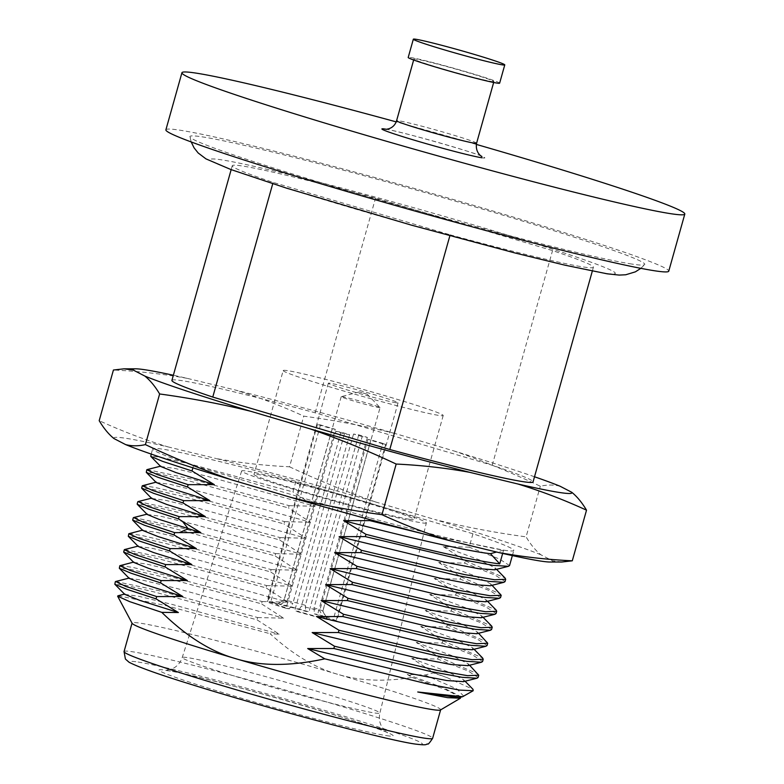 <?xml version="1.0" encoding="UTF-8"?>
<svg xmlns="http://www.w3.org/2000/svg" width="784" height="784" viewBox="0 0 784 784"><rect width="100%" height="100%" fill="white"/><g stroke="black" fill="none" stroke-linecap="round" stroke-linejoin="round"><path stroke-width="0.59" stroke-dasharray="3.92 2.94" d="M499.633 83.173A47.491 1.96 15.7 0 0 461.874 70.55A47.491 1.96 15.7 0 0 410.787 57.546A47.491 1.96 -164.3 0 0 408.199 57.467M491.646 81.497A41.552 1.715 15.7 0 0 493.92 81.565A41.552 1.715 15.7 0 0 460.874 70.521A41.552 1.715 15.7 0 0 416.177 59.143A41.552 1.715 15.7 0 0 413.913 59.074A41.552 1.715 15.7 0 0 446.949 70.119A41.552 1.715 15.7 0 0 491.646 81.497M476.319 144.403A261.18 10.79 15.7 0 0 396.194 121.883M165.894 129.821A261.18 10.79 -164.3 0 1 180.124 130.222A261.18 10.79 15.7 0 1 461.09 201.743A261.18 10.79 15.7 0 1 668.752 271.176M631.884 264.061A236.249 9.761 -164.3 0 1 379.858 199.989A236.249 9.761 -164.3 0 1 189.885 136.759A236.249 9.761 -164.3 0 1 202.762 136.935A236.249 9.761 -164.3 0 1 459.032 202.233A236.249 9.761 -164.3 0 1 644.664 264.59A236.249 9.761 -164.3 0 1 631.884 264.061M450.134 234.828A187.572 7.752 15.7 0 0 593.4 267.246A187.572 7.752 15.7 0 0 552.544 250.586L375.526 198.146A187.572 7.752 15.7 0 0 232.25 165.728A187.572 7.752 15.7 0 0 273.116 182.388L450.134 234.828L449.869 235.778M171.912 380.407A187.572 7.752 -164.3 0 1 315.188 412.815L492.205 465.265A187.572 7.752 -164.3 0 1 533.061 481.915M492.205 465.265L552.544 250.586M315.188 412.815L375.526 198.146M272.734 183.74L273.116 182.388M534.512 476.77A227.938 9.418 15.7 0 0 454.357 451.074L394.754 433.425A227.938 9.418 15.7 0 0 235.092 389.962L187.131 378.339A227.938 9.418 15.7 0 0 173.362 375.252M560.109 486.247C553.994 484.639 547.399 484.639 540.313 486.227C511.707 472.752 483.062 461.031 454.357 451.074M561.814 562.001L552.495 560.795L540.852 554.758C535.511 550.427 530.582 544.459 526.084 536.864L540.313 486.227M394.754 433.425C365.05 426.104 334.729 420.342 303.771 416.147C281.005 405.7 258.112 396.969 235.092 389.962M187.131 378.339C163.15 373.988 138.582 371.214 113.425 370.019M552.495 560.795A227.938 9.418 -164.3 0 1 549.986 562.02M540.852 554.758A227.938 9.418 15.7 0 0 435.1 519.596C464.549 526.868 494.88 532.63 526.084 536.864M289.531 466.794C317.912 480.171 346.557 491.891 375.497 501.936A227.938 9.418 15.7 0 0 215.835 458.473C239.61 462.805 264.179 465.578 289.531 466.794L303.771 416.147M113.964 438.56A227.938 9.418 -164.3 0 1 167.874 446.851C144.658 439.765 121.765 431.043 99.196 420.665M375.497 501.936L435.1 519.596M167.874 446.851L215.835 458.473M370.528 518.018A187.572 7.752 15.7 0 0 503.583 550.143A187.572 7.752 15.7 0 0 513.804 550.437A187.572 7.752 15.7 0 0 472.948 533.777L295.921 481.337A187.572 7.752 15.7 0 0 152.655 448.918A187.572 7.752 15.7 0 0 193.511 465.578L370.528 518.018L370.068 519.655M422.645 533.698L503.583 550.143L502.662 553.426M472.948 533.777L469.185 547.154L443.195 546.517L479.191 559.825L495.194 567.939L494.684 569.801M509.541 565.587L499.526 559.041L469.185 547.154M147.137 469.587L190.375 478.759L289.09 505.641L288.453 507.924L186.621 480.269L156.78 473.32L146.147 472.066M505.053 581.571L495.047 575.035L464.687 563.147L438.707 562.51L474.712 575.819L490.706 583.933L490.333 585.746M443.195 546.517L465.333 560.854L464.687 563.147M465.333 560.854L505.004 577.975M142.561 485.6L155.193 487.491L185.494 494.655L284.602 521.625L283.955 523.908L182.221 496.272L152.312 489.304L141.649 488.05M500.555 597.565L490.529 591.018L460.198 579.131L434.209 578.494L456.347 592.831L455.7 595.115L429.72 594.478L451.849 608.815L451.212 611.099L425.222 610.471L447.36 624.809L446.713 627.092L420.734 626.455L442.862 640.793L442.225 643.076L416.235 642.439L438.374 656.776L478.162 674.015M456.347 592.831L496.027 609.962M496.076 613.49L485.904 606.943L455.7 595.115M138.16 501.564L181.594 510.786L280.104 537.608L279.467 539.892L178.193 512.383L148.186 505.366L137.171 504.014M124.676 549.525L168.207 558.767L266.629 585.57L265.982 587.853L164.228 560.217L134.436 553.279L123.676 552.005M193.511 465.578L192.884 467.823M295.921 481.337L292.942 491.931L191.031 464.255L161.279 457.327L150.636 456.082M451.849 608.815L491.646 626.053M491.588 629.483L481.464 622.957L451.212 611.099M482.581 661.51L472.683 655.022L442.225 643.076M442.862 640.793L482.572 657.933M120.099 565.529L132.917 567.459L163.121 574.613L262.13 601.553L261.493 603.837L159.495 576.142L129.899 569.253L119.188 567.988M438.707 562.51L460.835 576.848L460.198 579.131M460.835 576.848L500.633 594.086M133.682 517.548L177.302 526.828L275.615 553.592L274.968 555.876L173.705 528.367L143.727 521.36L132.672 519.998M447.36 624.809L487.158 642.047M487.08 645.526L477.172 639.029L446.713 627.092M129.076 533.551L141.943 535.492L172.264 542.675L271.117 569.586L270.48 571.869L168.854 544.263L138.984 537.305L128.174 536.011M478.083 677.494L468.166 670.996L437.727 659.06L411.747 658.433L433.875 672.76L425.114 675.034L407.249 674.416L412.168 677.435C384.16 681.923 359.297 680.875 337.571 674.269C314.952 667.772 292.481 654.268 270.147 633.746L279.133 634.168L256.995 619.83L154.909 592.106L125.362 585.236L114.689 583.972M438.374 656.776L437.727 659.06M115.748 581.483L159.162 590.734L257.642 617.547L256.995 619.83M433.875 672.76L447.135 677.66A187.572 7.752 15.7 0 0 433.787 673.084M503.583 550.143L496.605 552.024M160.661 466.47L174.695 468.381L208.221 476.554L315.08 506.268L292.942 491.931M156.183 482.474L170.177 484.365L203.703 492.538L310.582 522.262L288.453 507.924M434.209 578.494L470.204 591.793L486.207 599.917L485.678 601.779M151.684 498.448L165.698 500.359L199.224 508.522L306.093 538.245L283.955 523.908M289.09 505.641L315.08 506.268M284.602 521.625L310.582 522.262M280.104 537.608L306.093 538.245M275.615 553.592L301.595 554.229L279.467 539.892M271.117 569.586L297.107 570.213L274.968 555.876M266.629 585.57L292.608 586.207L270.48 571.869M262.13 601.553L288.12 602.19L265.982 587.853M257.642 617.547L283.622 618.174L261.493 603.837M429.72 594.478L465.706 607.776L481.709 615.901L481.19 617.763M147.235 514.48L161.2 516.342L194.726 524.516L301.595 554.229M425.222 610.471L461.237 623.78L477.221 631.894L476.839 633.717M142.688 530.425L156.712 532.326L190.238 540.499L297.107 570.213M420.734 626.455L456.719 639.754L472.723 647.878L472.193 649.74M138.239 546.458L152.204 548.31L185.73 556.483L292.608 586.207M133.701 562.393L145.981 563.921L175.146 570.909L288.12 602.19M416.235 642.439L452.231 655.738L468.224 663.862L468.019 665.636M411.747 658.433L447.772 671.741L463.746 679.865L463.471 681.639M129.164 578.318L143.276 580.297L176.812 588.47L283.622 618.174M124.676 594.311L138.758 596.281L172.294 604.454L279.133 634.168M463.775 696.261L456.905 688.979L425.114 675.034M407.249 674.416L443.283 687.735L459.257 695.849L458.885 697.652M447.135 677.66L472.958 689.273M118.168 595.722L165.894 605.591L270.147 633.746M412.168 677.435L445.724 689.655L460.561 697.231M440.461 709.981A160.269 6.625 15.7 0 0 440.657 709.765A160.269 6.625 15.7 0 0 337.571 674.269A160.269 6.625 15.7 0 0 140.816 623.27A160.269 6.625 -164.3 0 0 132.075 623.025A160.269 6.625 -164.3 0 0 132.124 623.309M426.349 522.889A95.922 3.959 15.7 0 1 421.116 522.742A95.922 3.959 -164.3 0 1 317.863 496.458A95.922 3.959 -164.3 0 1 241.658 470.968A95.922 3.959 -164.3 0 1 246.882 471.125A95.922 3.959 15.7 0 1 350.007 497.37A95.922 3.959 15.7 0 1 426.349 522.889L379.877 713.068A102.655 4.243 15.7 0 0 298.185 685.755A102.655 4.243 15.7 0 0 187.827 657.668A102.655 4.243 15.7 0 0 182.231 657.511A102.655 4.243 15.7 0 0 263.787 684.785A102.655 4.243 15.7 0 0 374.282 712.911A102.655 4.243 15.7 0 0 379.877 713.068C378.731 718.35 379.525 723.171 382.249 727.532L387.619 732.873C389.334 729.698 200.341 674.436 167.874 670.712L165.306 670.389L172.627 668.644C177.253 666.341 180.457 662.637 182.231 657.511L241.658 470.968M409.473 519.292A83.104 3.43 15.7 0 0 414.001 519.42A83.104 3.43 15.7 0 0 347.92 497.33A83.104 3.43 15.7 0 0 258.524 474.575A83.104 3.43 -164.3 0 0 253.996 474.447A83.104 3.43 -164.3 0 0 320.068 496.537A83.104 3.43 -164.3 0 0 409.473 519.292M283.21 370.538A83.104 3.43 -164.3 0 0 349.282 392.627A83.104 3.43 -164.3 0 0 438.677 415.383A83.104 3.43 15.7 0 0 443.205 415.51A83.104 3.43 15.7 0 0 377.133 393.421A83.104 3.43 15.7 0 0 287.738 370.665A83.104 3.43 -164.3 0 0 283.21 370.538L253.996 474.447M396.096 402.76A36.211 1.499 -164.3 0 1 357.141 392.853A36.211 1.499 -164.3 0 1 328.349 383.219A36.211 1.499 -164.3 0 1 330.319 383.278A36.211 1.499 -164.3 0 1 369.274 393.196A36.211 1.499 -164.3 0 1 398.066 402.819A36.211 1.499 -164.3 0 1 396.096 402.76M366.873 394.107L359.337 391.922L366.873 394.107M335.287 429.318A20.178 0.833 -164.3 0 0 333.259 428.926A20.178 0.833 -164.3 0 0 332.259 428.848L317.471 424.467A36.211 1.499 -164.3 0 1 318.706 424.614A36.211 1.499 -164.3 0 1 320.509 424.938L335.287 429.318L287.14 600.603L280.025 604.68L270.754 601.926A36.211 1.499 15.7 0 1 308.994 611.843L305.731 611.344A26.117 1.078 15.7 0 0 280.025 604.68M317.471 424.467L267.716 601.465L276.997 604.209A26.117 1.078 -164.3 0 0 276.723 604.248A26.117 1.078 -164.3 0 0 289.316 608.815L292.863 603.406A20.178 0.833 -164.3 0 1 284.014 600.181A20.178 0.833 -164.3 0 1 284.043 600.152A20.178 0.833 -164.3 0 1 284.112 600.132L276.997 604.209M335.807 431.318L341.011 432.121A20.178 0.833 -164.3 0 0 349.635 434.669L344.431 433.875A36.211 1.499 -164.3 0 1 335.807 431.318L286.052 608.315A36.211 1.499 -164.3 0 1 266.981 601.553A36.211 1.499 -164.3 0 1 267.716 601.465M344.431 433.875L294.676 610.863L297.94 611.373A26.117 1.078 -164.3 0 0 323.645 618.027L319.735 610.687A20.178 0.833 -164.3 0 1 301.487 605.954L297.94 611.373M382.67 443.783L367.882 439.403A20.178 0.833 -164.3 0 0 369.921 439.785A20.178 0.833 -164.3 0 0 370.92 439.873L385.708 444.254A36.211 1.499 -164.3 0 1 384.474 444.097A36.211 1.499 -164.3 0 1 382.67 443.783L332.916 620.781A36.211 1.499 -164.3 0 1 294.676 610.863M362.169 436.6A20.178 0.833 -164.3 0 0 353.545 434.042L358.749 434.846A36.211 1.499 -164.3 0 1 367.373 437.403L362.169 436.6L314.021 607.884A20.178 0.833 15.7 0 1 322.861 611.069L326.967 618.37A26.117 1.078 15.7 0 0 314.355 613.892L314.021 607.884M385.708 444.254L335.954 621.242A36.211 1.499 15.7 0 0 336.699 621.153A36.211 1.499 15.7 0 0 317.618 614.391L314.355 613.892M367.373 437.403L317.618 614.391M358.749 434.846L308.994 611.843M320.509 424.938L270.754 601.926M332.916 620.781L323.645 618.027M286.052 608.315L289.316 608.815M335.954 621.242L326.683 618.498A26.117 1.078 15.7 0 0 326.967 618.37M349.635 434.669L301.487 605.954M367.882 439.403L319.735 610.687M380.064 407.621A20.178 0.833 15.7 0 1 378.966 407.592A20.178 0.833 -164.3 0 1 357.259 402.065A20.178 0.833 -164.3 0 1 341.207 396.694A20.178 0.833 -164.3 0 1 341.275 396.655A20.178 0.833 -164.3 0 1 342.314 396.724A20.178 0.833 15.7 0 1 363.345 402.055A20.178 0.833 15.7 0 1 380.034 407.553A20.178 0.833 15.7 0 1 380.064 407.621L322.871 611.108A20.178 0.833 15.7 0 0 322.861 611.069M332.259 428.848L284.112 600.132M341.011 432.121L292.863 603.406M370.92 439.873L322.773 611.157A20.178 0.833 15.7 0 0 322.871 611.108M353.545 434.042L305.397 605.326A20.178 0.833 15.7 0 0 287.14 600.603M322.773 611.157L326.683 618.498M305.397 605.326L305.731 611.344M476.584 143.227A41.552 1.715 15.7 0 0 443.548 132.182A41.552 1.715 15.7 0 0 398.85 120.805A41.552 1.715 15.7 0 0 396.577 120.736M481.886 157.78A53.42 2.205 15.7 0 0 452.054 146.51A53.42 2.205 15.7 0 0 386.11 129.233M603.866 273.077A210.347 8.693 -164.3 0 1 345.626 206.143A210.347 8.693 -164.3 0 1 221.794 159.887A210.347 8.693 15.7 0 1 480.033 226.821A210.347 8.693 15.7 0 1 603.866 273.077M270.049 590.626L270.255 596.987L266.981 601.544M124.048 651.573A160.269 6.625 -164.3 0 1 132.79 651.818A160.269 6.625 -164.3 0 1 305.201 695.702A160.269 6.625 -164.3 0 1 432.631 738.312M138.092 662.049A151.959 6.282 -164.3 0 1 324.645 710.402A151.959 6.282 -164.3 0 1 414.099 743.82A151.959 6.282 -164.3 0 1 227.546 695.467A151.959 6.282 -164.3 0 1 138.092 662.049M386.561 735.657A121.638 5.027 15.7 0 0 314.962 708.912A121.638 5.027 15.7 0 0 165.62 670.212A121.638 5.027 15.7 0 0 237.229 696.956A121.638 5.027 15.7 0 0 386.561 735.657M493.655 82.477L493.92 81.565M481.68 156.29C478.279 153.556 397.968 130.516 386.257 129.34M191.198 141.953L189.885 136.759M640.832 268.344L644.664 264.59M592.312 271.137L593.4 267.246M231.162 169.618L232.25 165.728M512.354 555.582L513.804 550.437M151.204 454.073L152.655 448.918M496.546 569.331L495.194 567.949M492.048 585.315L490.706 583.933M487.56 601.299L486.198 599.917M474.075 649.26L472.723 647.878M483.062 617.292L481.709 615.901M478.573 633.276L477.221 631.904M465.079 681.227L463.756 679.875M469.577 665.234L468.244 663.872M460.306 696.937L459.257 695.859M443.205 415.51L414.001 519.42M328.349 383.219L266.981 601.553M398.066 402.819L336.699 621.153M284.043 600.152L276.723 604.248M341.207 396.694L284.014 600.181M367.088 394.097L380.034 407.553M359.337 391.922L341.275 396.655M413.658 59.996L413.913 59.074"/><path stroke-width="1.18" d="M413.335 39.2A47.491 1.96 -164.3 0 0 451.094 51.822A47.491 1.96 -164.3 0 0 502.181 64.827A47.491 1.96 15.7 0 0 504.769 64.896A47.491 1.96 15.7 0 0 467.009 52.273A47.491 1.96 15.7 0 0 415.922 39.269A47.491 1.96 -164.3 0 0 413.335 39.2L408.199 57.467A47.491 1.96 -164.3 0 0 445.959 70.099A47.491 1.96 -164.3 0 0 497.046 83.094A47.491 1.96 15.7 0 0 499.633 83.173L504.769 64.896M181.937 72.726L165.894 129.821A261.18 10.79 -164.3 0 0 373.556 199.254A261.18 10.79 -164.3 0 0 654.522 270.764A261.18 10.79 15.7 0 0 668.752 271.176L684.804 214.081A261.18 10.79 15.7 0 1 670.575 213.669A261.18 10.79 -164.3 0 1 389.609 142.159A261.18 10.79 -164.3 0 1 181.937 72.726A261.18 10.79 -164.3 0 1 196.176 73.128A261.18 10.79 15.7 0 1 396.194 121.883M684.804 214.081A261.18 10.79 15.7 0 0 476.319 144.403M592.312 271.137L533.061 481.915A187.572 7.752 -164.3 0 1 389.785 449.506L449.869 235.778M389.785 449.506L212.768 397.067A187.572 7.752 -164.3 0 1 171.912 380.407L231.162 169.618M212.768 397.067L272.734 183.74M469.881 472.36A227.938 9.418 -164.3 0 1 310.219 428.897C339.158 438.952 367.804 450.663 396.175 464.05C421.537 465.265 446.106 468.028 469.881 472.36L517.842 483.983A227.938 9.418 15.7 0 0 571.752 492.283L560.109 486.247A227.938 9.418 15.7 0 0 534.512 476.77M310.219 428.897L250.615 411.247A227.938 9.418 -164.3 0 1 144.864 376.075C150.205 380.407 155.134 386.375 159.632 393.97C190.835 398.213 221.166 403.966 250.615 411.247M173.362 375.252A227.938 9.418 15.7 0 0 135.73 368.823A227.938 9.418 15.7 0 0 133.221 370.038L144.864 376.075M572.291 560.815L561.814 562.001L549.986 562.02A227.938 9.418 -164.3 0 1 498.585 552.504C522.565 556.856 547.134 559.629 572.291 560.815L586.52 510.178C581.983 502.534 577.053 496.566 571.752 492.283M517.842 483.983C541.058 491.068 563.951 499.8 586.52 510.178M498.585 552.504L450.624 540.882A227.938 9.418 -164.3 0 1 290.962 497.419L231.358 479.759A227.938 9.418 -164.3 0 1 125.607 444.587L113.964 438.56C108.662 434.267 103.733 428.309 99.196 420.665L113.425 370.019L123.901 368.833L133.221 370.038M290.962 497.419C320.666 504.739 350.987 510.492 381.945 514.686L396.175 464.05M125.607 444.587C131.712 446.194 138.317 446.204 145.403 444.616C174.009 458.091 202.654 469.802 231.358 479.759M145.403 444.616L159.632 393.97M381.945 514.686C404.711 525.143 427.603 533.865 450.624 540.882M370.068 519.655L369.803 520.625L422.645 533.698M502.662 553.426L499.731 563.843C479.475 561.716 426.643 549.878 365.952 534.325L365.305 536.609L462.295 559.629L493.499 565.411L508.444 566.313L509.541 565.587L512.354 555.582M192.884 467.823L192.002 470.959L214.316 484.639L188.15 484.669L157.251 474.526L146.784 469.783L146.285 472.35L158.084 477.338L187.503 486.952L209.828 500.623L171.402 488.54L156.183 482.474M188.15 484.669L187.503 486.952M361.453 550.309L360.807 552.602L457.719 575.603L488.961 581.385L503.945 582.296L505.053 581.571L505.69 579.288L494.596 579.758L464.148 574.505L361.453 550.309L339.139 536.638L365.305 536.609M505.004 577.975L505.69 579.288M209.828 500.623L183.652 500.653L152.753 490.51L142.296 485.766L141.649 488.05L153.586 493.322L183.015 502.936L205.33 516.607L166.923 504.533L151.684 498.448M183.652 500.653L183.015 502.936M142.296 485.766L156.32 482.111M496.027 609.962L496.703 611.265L485.57 611.726L454.985 606.444L352.467 582.287L351.82 584.57L448.673 607.561L479.857 613.343L494.949 614.274L496.076 613.49M205.33 516.607L179.164 516.636L178.517 518.92L200.831 532.601L158.887 519.302L147.235 514.48L137.298 504.328L149.048 509.286L178.517 518.92M179.164 516.636L148.215 506.484L138.16 501.564M200.831 532.601L174.665 532.63L174.028 534.913L196.343 548.584L170.167 548.614L169.53 550.897L191.845 564.568L165.679 564.598L134.672 554.415L124.323 549.721L123.676 552.005L135.495 557.218L165.032 566.881L187.356 580.562L148.94 568.478L133.701 562.393M165.679 564.598L165.032 566.881M151.204 454.073L150.783 456.366L162.592 461.355L192.002 470.959M491.646 626.053L492.215 627.249L481.082 627.719L450.545 622.447L347.969 598.27L347.332 600.554L444.401 623.594L475.457 629.346L490.47 630.258L491.588 629.483M338.982 630.248L338.345 632.531L435.737 655.64L466.519 661.324L481.484 662.235L482.581 661.51L483.218 659.226L472.144 659.697L441.941 654.493L338.982 630.248L316.667 616.567L342.833 616.547L440.079 639.617L470.949 645.33L485.962 646.251L487.08 645.526L487.697 643.292M482.572 657.933L483.218 659.226M187.356 580.562L161.181 580.581L130.164 570.399L119.825 565.705L119.315 568.273L130.997 573.212L160.544 582.865L182.858 596.546L156.692 596.575L156.045 598.858L178.37 612.529L161.788 612.363C186.308 636.206 210.769 651.592 235.161 658.511C260.131 666.273 290.002 666.38 324.772 658.834L307.681 648.544L333.847 648.515L431.2 671.614L462.05 677.317L477.005 678.219L478.083 677.494L478.73 675.21L467.627 675.681L437.541 670.496L334.494 646.232L333.847 648.515M161.181 580.581L160.544 582.865M119.825 565.705L133.858 562.04M356.955 566.303L356.318 568.586L453.123 591.567L484.385 597.359L499.447 598.29L500.555 597.565L501.201 595.281L490.098 595.742L459.571 590.479L356.955 566.303L334.641 552.622L360.807 552.602M492.048 585.315L501.201 595.281M174.665 532.63L143.668 522.448L133.682 517.548M132.672 519.998L144.53 525.27L174.028 534.913M478.573 633.276L487.717 643.243L476.652 643.713L446.253 638.47L343.48 614.264L342.833 616.547M170.167 548.614L139.18 538.432L128.811 533.728L142.845 530.062M128.811 533.757L128.311 536.305L140.032 541.254L169.53 550.897M469.577 665.234L478.73 675.21M156.692 596.575L125.675 586.383L115.748 581.483M115.336 581.689L114.827 584.266L126.557 589.215L156.045 598.858M496.605 552.024L490.451 553.671C469.224 551.534 409.101 537.775 343.627 520.654L369.803 520.625M494.684 569.801L478.25 568.635L443.891 562.03L339.139 536.638M214.316 484.639L175.91 472.556L160.661 466.47M490.333 585.746L473.761 584.619L439.393 578.024L334.641 552.622M499.447 598.29L485.688 601.779L469.253 600.603L434.885 594.007L330.142 568.616L356.318 568.586M490.451 553.671L499.731 563.843M365.952 534.325L343.627 520.654M352.467 582.287L330.142 568.616M494.949 614.274L481.19 617.763L464.755 616.587L430.387 609.991L325.654 584.599L351.82 584.57M476.839 633.717L460.286 632.58L425.928 625.985L321.156 600.583L347.332 600.554M196.343 548.584L157.917 536.501L142.688 530.425M485.962 646.251L472.193 649.74L455.769 648.564L421.4 641.959L316.667 616.567M191.845 564.568L153.448 552.495L138.239 546.458L128.311 536.305M347.969 598.27L325.654 584.599M343.48 614.264L321.156 600.583M334.494 646.232L312.169 632.561L338.345 632.531M468.019 665.636L451.31 664.558L416.951 657.962L312.169 632.561M463.471 681.639L446.851 680.541L412.482 673.956L307.681 648.544M182.858 596.546L144.432 584.462L129.164 578.318M178.37 612.529L139.973 600.456L124.676 594.311M458.885 697.652L417.745 691.988L462.599 696.711L473.183 690.733L459.571 690.096L427.937 684.04L324.772 658.834M472.958 689.273L473.183 690.733M161.788 612.363L129.674 601.632L117.629 596.193L118.168 595.722M460.561 697.231L460.424 698.23L447.595 697.662L417.745 691.988M460.424 698.23L440.461 709.981A160.269 6.625 15.7 0 1 431.915 709.51A160.269 6.625 -164.3 0 1 235.161 658.511A160.269 6.625 -164.3 0 1 132.124 623.309L117.629 596.193M386.257 129.34L388.727 128.792C392.637 127.508 395.254 124.823 396.577 120.736A41.552 1.715 15.7 0 0 429.622 131.79A41.552 1.715 15.7 0 0 474.32 143.158A41.552 1.715 15.7 0 0 476.584 143.227L493.655 82.477M386.11 129.233A53.42 2.205 15.7 0 0 384.856 129.027A53.42 2.205 15.7 0 0 416.304 140.777A53.42 2.205 15.7 0 0 481.886 157.78M182.613 521.585L188.258 528.779L179.546 532.503M440.618 709.892L432.631 738.312A160.269 6.625 -164.3 0 1 423.899 738.058A160.269 6.625 -164.3 0 1 251.488 694.183A160.269 6.625 -164.3 0 1 124.048 651.573L132.045 623.153M476.584 143.227C474.761 153.713 483.405 157.535 481.68 156.29L481.66 156.281M640.832 268.344L635.383 271.842L625.72 274.772L619.223 275.086L607.237 273.832L564.892 265.168L515.108 253.007L411.11 225.057L286.317 188.082L230.868 169.52L205.967 158.878L198.166 152.978L194.06 147.833L191.198 141.953M135.73 368.823L123.901 368.833M496.066 613.549L496.703 611.265M137.161 504.043L137.798 501.76M491.568 629.532L492.195 627.308M132.663 520.027L133.3 517.773M508.444 566.313L494.675 569.801M150.783 456.366L160.72 466.519M503.945 582.296L490.176 585.785M146.285 472.35L156.212 482.503M141.796 488.344L151.724 498.497M147.059 469.606L160.828 466.117M505.121 578.102L496.546 569.331M138.072 501.584L151.841 498.095M496.135 610.07L487.56 601.299M490.47 630.258L476.701 633.746M132.8 520.311L142.737 530.464M123.813 552.289L133.75 562.442M124.587 549.545L138.356 546.056M133.574 517.567L147.343 514.079M482.65 658.031L474.075 649.26M491.637 626.053L483.062 617.292M481.484 662.215L467.715 665.714M477.005 678.209L463.226 681.698M119.325 568.263L129.272 578.425M114.836 584.256L124.783 594.419M462.599 696.711L458.748 697.691M115.611 581.522L129.38 578.024M473.056 689.381L465.079 681.227M117.963 595.781L124.891 594.017M432.631 738.312C429.622 742.899 427.937 744.79 427.584 743.967C425.526 744.026 428.672 745.741 415.089 744.036C385.934 739.978 265.041 707.687 190.336 684.167C159.132 674.554 138.719 667.253 129.066 662.255L125.401 659.03L124.048 651.573M396.577 120.736L413.658 59.996"/></g></svg>
